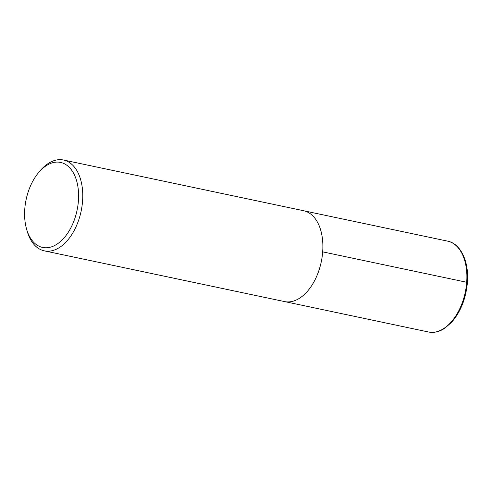 <?xml version="1.0" encoding="UTF-8"?>
<svg xmlns="http://www.w3.org/2000/svg" width="492" height="492" viewBox="0 0 492 492"><rect width="100%" height="100%" fill="white"/><g stroke="black" fill="none" stroke-linecap="round" stroke-linejoin="round"><path stroke-width="0.74" d="M78.406 200.914A43.45 26.027 101.9 0 1 55.196 245.237A43.45 26.027 101.9 0 1 26.586 229.131A43.45 26.027 101.9 0 1 38.499 172.71A43.45 26.027 101.9 0 1 66.66 165.127A43.45 26.027 101.9 0 1 78.406 200.914M38.499 172.71L39.932 170.995A46.42 27.804 101.9 0 1 63.511 160.017A46.42 27.804 101.9 0 1 82.564 201.136A46.42 27.804 101.9 0 1 44.329 250.852A46.42 27.804 101.9 0 1 27.201 231.271L26.586 229.131M63.511 160.017L303.632 210.73A46.42 27.804 101.9 0 1 322.684 251.849A46.42 27.804 101.9 0 1 284.444 301.565L44.329 250.852M466.65 282.802L467 282.746L466.693 282.267L322.684 251.855M466.693 282.267A46.42 27.804 101.9 0 1 428.458 331.983C433.852 333.053 439.251 331.829 444.651 328.318L451.484 322.432C460.604 312.002 465.912 298.718 467.4 282.58C469.165 261.922 460.863 243.657 447.64 241.148A46.42 27.804 101.9 0 1 466.693 282.267M285.163 301.701L428.458 331.983M304.339 210.902L447.64 241.148"/></g></svg>
